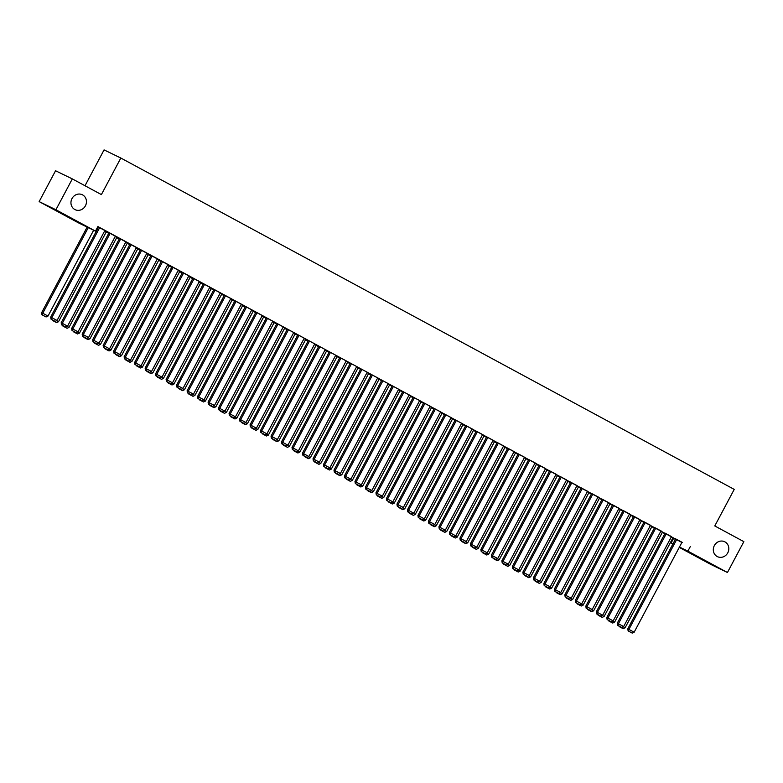 <?xml version="1.0" encoding="UTF-8"?>
<svg xmlns="http://www.w3.org/2000/svg" width="783" height="783" viewBox="0 0 783 783"><rect width="100%" height="100%" fill="white"/><g stroke="black" fill="none" stroke-linecap="round" stroke-linejoin="round"><path stroke-width="1.17" d="M85.416 205.831A8.28 7.634 -64.1 0 1 75.09 209.658A8.28 7.634 -64.1 0 1 71.987 198.579A8.28 7.634 -64.1 0 1 82.323 194.752A8.28 7.634 -64.1 0 1 85.416 205.831M727.779 552.827A8.28 7.634 -64.1 0 1 717.443 556.654A8.28 7.634 -64.1 0 1 714.35 545.575A8.28 7.634 -64.1 0 1 724.676 541.748A8.28 7.634 -64.1 0 1 727.779 552.827M97.523 227.266L98.247 227.657M106.234 231.974L108.739 233.324M116.726 237.641L119.231 238.991M127.218 243.307L129.724 244.658M137.71 248.974L140.216 250.325M148.202 254.641L150.708 255.992M158.695 260.308L161.2 261.659M169.187 265.975L171.692 267.326M179.679 271.642L182.185 273.003M190.171 277.309L192.677 278.67M200.663 282.986L203.169 284.337M211.156 288.653L213.661 290.004M221.648 294.32L224.153 295.671M232.14 299.987L234.646 301.338M242.632 305.654L245.138 307.005M253.124 311.321L255.63 312.671M263.617 316.988L266.122 318.338M274.109 322.655L276.614 324.015M284.601 328.322L287.107 329.682M295.093 333.998L297.599 335.349M305.595 339.665L308.091 341.016M316.087 345.332L318.583 346.683M326.58 350.999L329.075 352.35M337.072 356.666L339.568 358.017M347.564 362.333L350.07 363.684M358.056 368L360.562 369.351M368.548 373.667L371.054 375.028M379.041 379.334L381.546 380.695M389.533 385.011L392.038 386.362M400.025 390.678L402.531 392.029M410.517 396.345L413.023 397.695M421.009 402.012L423.515 403.362M431.502 407.679L434.007 409.029M441.994 413.346L444.499 414.696M452.486 419.013L454.992 420.363M462.978 424.68L465.484 426.04M473.47 430.347L475.976 431.707M483.963 436.023L486.468 437.374M494.455 441.69L496.96 443.041M504.947 447.357L507.453 448.708M515.439 453.024L517.945 454.375M525.931 458.691L528.437 460.042M536.424 464.358L538.929 465.709M546.925 470.025L549.421 471.376M557.418 475.692L559.914 477.053M567.91 481.359L570.406 482.719M578.402 487.036L580.898 488.386M588.894 492.703L591.39 494.053M599.386 498.37L601.892 499.72M609.879 504.037L612.384 505.387M620.371 509.704L622.876 511.054M630.863 515.371L633.369 516.721M641.355 521.038L643.861 522.388M651.847 526.705L654.353 528.065M662.34 532.371L664.845 533.732M672.832 538.048L673.546 538.43L671.119 543.001L672.949 543.891M78.711 222.989L39.15 201.613L55.916 209.756L95.477 231.122L78.711 222.989M55.916 209.756L72.32 178.896L55.554 170.763L39.15 201.613M85.004 185.747L104.061 149.896L120.827 158.029L734.229 489.385L714.781 525.951L743.85 541.65L727.446 572.51L710.68 564.367L679.262 547.395M672.91 543.97L671.119 543.001M106.322 231.807L104.697 230.897M115.385 236.202L109.013 232.796M127.306 243.141L125.681 242.231M130.017 244.11L82.166 334.087L88.548 337.473L136.379 247.516L136.908 247.8L129.998 244.13M98.55 343.375L100.469 344.412L148.3 254.455L148.829 254.739L146.666 253.565M157.354 258.87L150.982 255.464M169.275 265.809L167.65 264.908M178.338 270.213L171.966 266.797M140.519 366.043L142.437 367.08L190.269 277.123L190.798 277.407L188.634 276.242M192.97 278.112L145.129 368.098L151.501 371.485L199.332 281.518L199.861 281.802L192.961 278.141M211.244 288.487L209.619 287.576M220.307 292.881L213.416 289.191L213.945 289.475L166.113 379.432L172.485 382.818L220.317 292.862M232.228 299.82L230.603 298.91M234.939 300.789L187.098 390.766L193.479 394.152L241.311 304.196L241.83 304.479L234.929 300.809M253.212 311.154L251.597 310.254M262.276 315.549L255.914 312.143M274.197 322.488L272.582 321.588M283.26 326.893L276.37 323.203L276.898 323.487L229.067 413.444L235.448 416.82L283.28 326.863M295.191 333.832L293.566 332.922M297.892 334.791L250.051 424.778L256.433 428.164L304.264 338.207L304.783 338.481L297.883 334.821M266.426 434.056L268.354 435.103L316.185 345.137L316.704 345.42L314.551 344.256M325.767 349.825L318.338 345.871L318.867 346.155L271.035 436.111L277.417 439.498L325.248 349.541L325.767 349.825M337.16 356.5L335.535 355.59M346.223 360.894L339.333 357.205L339.851 357.488L292.02 447.445L298.401 450.832L346.233 360.875M358.144 367.834L356.519 366.933M360.846 368.803L313.004 458.789L319.386 462.166L367.217 372.209L367.746 372.493L360.836 368.822M329.379 468.068L331.307 469.105L379.138 379.148L379.667 379.432L377.504 378.267M388.192 383.572L381.82 380.166M400.113 390.511L398.488 389.601M409.176 394.906L402.286 391.216L402.805 391.5L354.973 481.457L361.354 484.843L409.186 394.886M371.357 490.745L373.276 491.783L421.107 401.826L421.636 402.11L419.473 400.935M423.809 402.814L375.957 492.791L382.339 496.177L430.17 406.22L430.699 406.504L423.789 402.834M392.342 502.079L394.26 503.117L442.092 413.16L442.62 413.444L440.457 412.279M451.145 417.574L444.255 413.884L444.783 414.168L396.952 504.125L403.323 507.511L451.155 417.554M463.066 424.513L461.441 423.613M472.129 428.918L465.768 425.512M484.051 435.857L482.426 434.947M493.114 440.252L486.752 436.845M505.035 447.191L503.42 446.281M514.098 451.585L507.208 447.896L507.736 448.179L459.905 538.136L466.286 541.523L514.118 451.566M526.019 458.525L524.404 457.615M528.731 459.494L480.889 549.47L487.271 552.857L535.102 462.9L535.621 463.184L528.721 459.513M497.264 558.759L499.192 559.796L547.023 469.839L547.542 470.123L545.389 468.958M556.605 474.518L549.177 470.573L549.705 470.847L501.874 560.814L508.255 564.191L556.087 474.234L556.605 474.518M567.998 481.193L566.373 480.292M577.061 485.597L570.161 481.907L570.69 482.191L522.858 572.148L529.239 575.534L577.071 485.568M588.982 492.536L587.358 491.626M591.684 493.505L543.842 583.482L550.224 586.868L598.055 496.911L598.584 497.195L591.674 493.525M560.217 592.76L562.145 593.808L609.977 503.851L610.505 504.135L608.342 502.96M619.03 508.265L612.658 504.859M630.951 515.204L629.326 514.304M640.014 519.599L633.124 515.909L633.643 516.193L585.811 606.15L592.193 609.536L640.024 519.579M602.196 615.438L604.114 616.475L651.945 526.519L652.474 526.802L650.311 525.638M654.647 527.507L606.796 617.493L613.177 620.87L661.009 530.913L661.537 531.197L654.627 527.536M623.18 626.772L625.098 627.809L672.93 537.852L673.458 538.136L671.295 536.972M682.522 542.531L675.093 538.587L675.621 538.87L627.79 628.827L634.161 632.214L681.993 542.257L682.522 542.531M673.546 538.43L675.377 539.321M681.876 542.472L97.904 226.551L95.477 231.122M671.491 536.609L665.119 533.203M612.688 621.105L614.606 622.142L662.438 532.186L662.966 532.469L660.803 531.305M650.507 525.276L644.135 521.86M641.443 520.871L639.819 519.971M629.522 513.932L622.632 510.242L623.151 510.526L575.319 600.483L581.7 603.869L629.532 513.912M570.709 598.437L572.637 599.475L620.469 509.518L620.997 509.802L618.834 508.627M602.176 499.172L554.335 589.149L560.716 592.535L608.548 502.578L609.076 502.862L602.166 499.192M549.725 587.093L551.653 588.141L599.484 498.174L600.013 498.458L597.85 497.293M587.553 491.264L581.182 487.858M578.49 486.869L576.865 485.959M566.569 479.93L559.669 476.24L560.197 476.524L512.366 566.481L518.747 569.858L566.579 479.901M507.756 564.426L509.684 565.463L557.516 475.506L558.034 475.79L555.881 474.625M545.575 468.586L539.213 465.18M536.512 464.192L534.897 463.291M524.59 457.252L517.7 453.563L518.229 453.846L470.397 543.803L476.778 547.19L524.61 457.233M515.527 452.858L513.912 451.948M504.144 446.183L496.716 442.229L497.244 442.512L449.413 532.469L455.794 535.856L503.626 445.899L504.144 446.183M444.803 530.414L446.731 531.451L494.562 441.495L495.081 441.778L492.918 440.614M476.27 431.149L428.428 521.135L434.8 524.522L482.631 434.555L483.16 434.839L476.26 431.179M423.818 519.08L425.737 520.118L473.568 430.161L474.097 430.444L471.934 429.28M461.637 423.251L454.747 419.561L455.275 419.835L407.444 509.802L413.816 513.178L461.647 423.221M452.574 418.846L450.949 417.946M440.653 411.907L434.291 408.501M381.85 496.412L383.768 497.45L431.599 407.493L432.128 407.777L429.965 406.602M413.316 397.147L365.465 487.124L371.847 490.51L419.678 400.553L420.207 400.837L413.297 397.167M410.605 396.178L408.98 395.268M398.684 389.239L391.794 385.549L392.312 385.833L344.481 475.79L350.862 479.176L398.694 389.22M389.621 384.844L387.996 383.934M371.348 374.47L323.496 464.456L329.878 467.833L377.709 377.876L378.238 378.16L371.328 374.499M318.887 462.401L320.815 463.438L368.646 373.481L369.175 373.765L367.012 372.6M350.353 363.136L302.512 453.112L308.894 456.499L356.725 366.542L357.254 366.826L350.344 363.155M347.652 362.167L346.027 361.266M335.731 355.228L328.84 351.538L329.359 351.821L281.528 441.778L287.909 445.165L335.741 355.208M276.918 439.733L278.846 440.77L326.677 350.813L327.196 351.097L325.043 349.923M308.385 340.468L260.543 430.444L266.925 433.831L314.756 343.874L315.275 344.158L308.375 340.488M305.683 339.499L304.058 338.589M293.752 332.56L287.39 329.154M284.689 328.155L283.074 327.255M272.768 321.226L265.877 317.536L266.406 317.81L218.574 407.777L224.956 411.153L272.787 321.196M213.965 405.721L215.893 406.759L263.724 316.802L264.243 317.086L262.09 315.921M245.431 306.456L197.59 396.433L203.972 399.819L251.803 309.862L252.322 310.146L245.422 306.476M192.98 394.387L194.908 395.425L242.74 305.468L243.259 305.752L241.095 304.577M230.799 298.548L223.909 294.858L224.437 295.142L176.606 385.099L182.977 388.485L230.809 298.529M221.736 294.154L220.111 293.243M209.815 287.214L203.453 283.808M151.011 371.71L152.93 372.747L200.761 282.79L201.29 283.074L199.127 281.909M182.478 272.445L134.637 362.431L141.009 365.808L188.84 275.851L189.369 276.135L182.468 272.474M179.767 271.476L178.142 270.575M167.846 264.537L160.955 260.847L161.474 261.131L113.643 351.097L120.024 354.474L167.856 264.517M158.783 260.142L157.158 259.242M147.4 253.467L139.971 249.513L140.49 249.797L92.658 339.753L99.04 343.14L146.871 253.183L147.4 253.467M88.058 337.708L89.976 338.745L137.808 248.788L138.337 249.072L136.173 247.898M119.525 238.443L71.674 328.42L78.055 331.806L125.887 241.849L126.415 242.133L119.505 238.463M116.814 237.474L115.189 236.564M104.893 230.535L98.002 226.845L98.521 227.129L50.689 317.086L57.071 320.472L104.902 230.505M690.322 546.563L687.885 551.134L727.446 572.51M72.32 178.896L101.389 194.595L120.827 158.029M679.448 547.043L687.885 551.134M676.747 539.418L628.915 629.375L628.573 631.118L628.123 630.902L632.243 633.104L628.573 631.118M632.243 633.104L634.161 632.214M627.79 628.827L628.123 630.902M619.059 626.508L623.18 628.71L618.971 625.96M625.098 627.809L623.18 628.71M671.501 536.58L623.669 626.547L617.288 623.16L617.63 625.235L621.751 627.437L617.63 625.235M665.139 533.174L617.288 623.16M666.255 533.752L618.423 623.708L618.081 625.451M621.751 627.437L623.669 626.547M655.763 528.085L607.931 618.041L607.588 619.784L607.138 619.568L611.259 621.771L607.588 619.784M611.259 621.771L613.177 620.87M606.796 617.493L607.138 619.568M608.567 620.841L612.688 623.043L608.479 620.293M614.606 622.142L612.688 623.043M598.075 615.164L602.196 617.376L597.987 614.626M604.114 616.475L602.196 617.376M650.516 525.246L602.685 615.203L596.303 611.826L596.646 613.901L600.767 616.104L596.646 613.901M644.155 521.84L596.303 611.826M645.27 522.418L597.439 612.375L597.096 614.117M600.767 616.104L602.685 615.203M634.778 516.751L586.947 606.708L586.604 608.45L586.154 608.234L590.274 610.437L586.604 608.45M590.274 610.437L592.193 609.536M585.811 606.15L586.154 608.234M641.453 520.852L593.622 610.809L591.703 611.709L587.583 609.497L591.703 611.709M591.703 609.771L593.622 610.809M587.583 609.497L587.495 608.959M630.961 515.185L583.129 605.142L581.211 606.032L577.091 603.83L581.211 606.032M581.201 604.104L583.129 605.142M577.091 603.83L577.002 603.282M624.286 511.074L576.454 601.041L576.112 602.783L575.662 602.558L579.782 604.77L576.112 602.783M579.782 604.77L581.7 603.869M575.319 600.483L575.662 602.558M566.598 598.163L570.719 600.365L566.51 597.615M572.637 599.475L570.719 600.365M619.04 508.245L571.208 598.202L564.827 594.816L565.169 596.891L569.29 599.093L565.169 596.891M612.678 504.839L564.827 594.816M613.794 505.407L565.962 595.364L565.62 597.116M569.29 599.093L571.208 598.202M556.106 592.496L560.227 594.698L556.018 591.948M562.145 593.808L560.227 594.698M603.302 499.74L555.47 589.697L555.127 591.449L554.677 591.224L558.798 593.426L555.127 591.449M558.798 593.426L560.716 592.535M554.335 589.149L554.677 591.224M592.809 494.073L544.978 584.03L544.635 585.782L544.185 585.557L548.306 587.759L544.635 585.782M548.306 587.759L550.224 586.868M543.842 583.482L544.185 585.557M587.563 491.244L539.732 581.201L533.35 577.815L533.693 579.89L537.813 582.092L533.693 579.89M581.192 487.829L533.35 577.815M582.317 488.406L534.486 578.363L534.143 580.105M537.813 582.092L539.732 581.201M571.825 482.739L523.993 572.696L523.651 574.438L523.201 574.223L527.321 576.425L523.651 574.438M527.321 576.425L529.239 575.534M522.858 572.148L523.201 574.223M561.333 477.072L513.501 567.029L513.159 568.771L512.699 568.556L516.829 570.758L513.159 568.771M516.829 570.758L518.747 569.858M512.366 566.481L512.699 568.556M550.84 471.405L503.009 561.362L502.666 563.104L502.206 562.889L506.337 565.091L502.666 563.104M506.337 565.091L508.255 564.191M501.874 560.814L502.206 562.889M545.594 468.567L497.763 558.524L491.381 555.137L491.714 557.222L495.845 559.424L491.714 557.222M539.223 465.161L491.381 555.137M540.348 465.738L492.517 555.695L492.174 557.437M495.845 559.424L497.763 558.524M529.856 460.061L482.025 550.028L481.682 551.77L481.222 551.545L485.352 553.757L481.682 551.77M485.352 553.757L487.271 552.857M480.889 549.47L481.222 551.545M519.364 454.394L471.532 544.351L471.19 546.103L470.73 545.878L474.86 548.08L471.19 546.103M474.86 548.08L476.778 547.19M470.397 543.803L470.73 545.878M508.872 448.728L461.04 538.684L460.698 540.436L460.238 540.211L464.368 542.413L460.698 540.436M464.368 542.413L466.286 541.523M459.905 538.136L460.238 540.211M498.38 443.061L450.548 533.017L450.205 534.769L449.745 534.544L453.876 536.746L450.205 534.769M453.876 536.746L455.794 535.856M449.413 532.469L449.745 534.544M493.133 440.232L445.302 530.189L438.92 526.802L439.253 528.877L443.384 531.08L439.253 528.877M486.762 436.816L438.92 526.802M487.887 437.394L440.046 527.351L439.703 529.093M443.384 531.08L445.302 530.189M477.385 431.727L429.554 521.684L429.211 523.426L428.761 523.21L432.891 525.413L429.211 523.426M432.891 525.413L434.8 524.522M428.428 521.135L428.761 523.21M472.139 428.888L424.308 518.845L417.936 515.468L418.269 517.543L422.399 519.746L418.269 517.543M465.777 425.482L417.936 515.468M466.893 426.06L419.062 516.017L418.719 517.759M422.399 519.746L424.308 518.845M456.401 420.393L408.569 510.35L408.227 512.092L407.777 511.876L411.907 514.079L408.227 512.092M411.907 514.079L413.816 513.178M407.444 509.802L407.777 511.876M445.909 414.726L398.077 504.683L397.735 506.425L397.284 506.21L401.415 508.412L397.735 506.425M401.415 508.412L403.323 507.511M396.952 504.125L397.284 506.21M440.663 411.887L392.831 501.844L386.459 498.458L386.792 500.533L390.913 502.745L386.792 500.533M434.301 408.481L386.459 498.458M435.417 409.049L387.585 499.016L387.242 500.758M390.913 502.745L392.831 501.844M424.924 403.382L377.093 493.339L376.75 495.091L376.3 494.866L380.421 497.068L376.75 495.091M380.421 497.068L382.339 496.177M375.957 492.791L376.3 494.866M414.432 397.715L366.601 487.672L366.258 489.424L365.808 489.199L369.928 491.401L366.258 489.424M369.928 491.401L371.847 490.51M365.465 487.124L365.808 489.199M403.94 392.048L356.108 482.005L355.766 483.757L355.316 483.532L359.436 485.734L355.766 483.757M359.436 485.734L361.354 484.843M354.973 481.457L355.316 483.532M393.448 386.381L345.616 476.338L345.274 478.08L344.823 477.865L348.944 480.067L345.274 478.08M348.944 480.067L350.862 479.176M344.481 475.79L344.823 477.865M388.202 383.543L340.37 473.509L333.989 470.123L334.331 472.198L338.452 474.4L334.331 472.198M381.84 380.137L333.989 470.123M382.956 380.714L335.124 470.671L334.781 472.413M338.452 474.4L340.37 473.509M372.463 375.047L324.632 465.004L324.289 466.746L323.839 466.531L327.96 468.733L324.289 466.746M327.96 468.733L329.878 467.833M323.496 464.456L323.839 466.531M361.971 369.38L314.14 459.337L313.797 461.079L313.347 460.864L317.467 463.066L313.797 461.079M317.467 463.066L319.386 462.166M313.004 458.789L313.347 460.864M351.479 363.713L303.647 453.67L303.305 455.412L302.855 455.197L306.975 457.399L303.305 455.412M306.975 457.399L308.894 456.499M302.512 453.112L302.855 455.197M340.987 358.037L293.155 448.003L292.813 449.745L292.362 449.52L296.483 451.732L292.813 449.745M296.483 451.732L298.401 450.832M292.02 447.445L292.362 449.52M330.495 352.37L282.663 442.326L282.32 444.078L281.87 443.853L285.991 446.056L282.32 444.078M285.991 446.056L287.909 445.165M281.528 441.778L281.87 443.853M320.002 346.703L272.171 436.66L271.828 438.411L271.368 438.186L275.499 440.389L271.828 438.411M275.499 440.389L277.417 439.498M271.035 436.111L271.368 438.186M309.51 341.036L261.679 430.993L261.336 432.745L260.876 432.519L265.006 434.722L261.336 432.745M265.006 434.722L266.925 433.831M260.543 430.444L260.876 432.519M299.018 335.369L251.186 425.326L250.844 427.068L250.384 426.852L254.514 429.055L250.844 427.068M254.514 429.055L256.433 428.164M250.051 424.778L250.384 426.852M293.772 332.53L245.94 422.497L239.559 419.111L239.892 421.185L244.022 423.388L239.892 421.185M287.4 329.124L239.559 419.111M288.526 329.702L240.694 419.659L240.352 421.401M244.022 423.388L245.94 422.497M278.034 324.035L230.202 413.992L229.859 415.734L229.399 415.519L233.53 417.721L229.859 415.734M233.53 417.721L235.448 416.82M229.067 413.444L229.399 415.519M267.541 318.368L219.71 408.325L219.367 410.067L218.907 409.852L223.038 412.054L219.367 410.067M223.038 412.054L224.956 411.153M218.574 407.777L218.907 409.852M262.295 315.529L214.464 405.486L208.082 402.11L208.415 404.185L212.545 406.387L208.415 404.185M255.924 312.123L208.082 402.11M257.049 312.701L209.218 402.658L208.875 404.4M212.545 406.387L214.464 405.486M246.557 307.024L198.725 396.991L198.383 398.733L197.923 398.508L202.053 400.72L198.383 398.733M202.053 400.72L203.972 399.819M197.59 396.433L197.923 398.508M236.055 301.357L188.223 391.314L187.881 393.066L187.431 392.841L191.561 395.043L187.881 393.066M191.561 395.043L193.479 394.152M187.098 390.766L187.431 392.841M225.563 295.69L177.731 385.647L177.389 387.399L176.938 387.174L181.069 389.376L177.389 387.399M181.069 389.376L182.977 388.485M176.606 385.099L176.938 387.174M545.614 586.829L549.735 589.031L545.526 586.281M551.653 588.141L549.735 589.031M588.992 492.507L541.161 582.464L539.242 583.364L535.122 581.162L539.242 583.364M539.233 581.426L541.161 582.464M535.122 581.162L535.034 580.614M578.5 486.84L530.668 576.797L528.75 577.697L524.63 575.495L528.75 577.697M528.74 575.759L530.668 576.797M524.63 575.495L524.532 574.947M568.008 481.173L520.176 571.13L518.258 572.03L514.128 569.828L518.258 572.03M518.248 570.093L520.176 571.13M514.128 569.828L514.04 569.28M503.635 564.161L507.766 566.363L503.547 563.613M509.684 565.463L507.766 566.363M493.143 558.485L497.274 560.697L493.055 557.946M499.192 559.796L497.274 560.697M536.531 464.172L488.7 554.129L486.781 555.02L482.651 552.818L486.781 555.02M486.772 553.092L488.7 554.129M482.651 552.818L482.563 552.269M526.039 458.505L478.207 548.462L476.289 549.353L472.159 547.151L476.289 549.353M476.279 547.425L478.207 548.462M472.159 547.151L472.071 546.603M515.547 452.838L467.715 542.795L465.797 543.686L461.667 541.484L465.797 543.686M465.787 541.758L467.715 542.795M461.667 541.484L461.579 540.936M505.055 447.162L457.223 537.128L455.305 538.019L451.174 535.817L455.305 538.019M455.295 536.081L457.223 537.128M451.174 535.817L451.086 535.269M440.682 530.15L444.813 532.352L440.594 529.602M446.731 531.451L444.813 532.352M484.07 435.828L436.239 525.785L434.32 526.685L430.19 524.483L434.32 526.685M434.311 524.747L436.239 525.785M430.19 524.483L430.102 523.935M419.698 518.816L423.828 521.018L419.61 518.268M425.737 520.118L423.828 521.018M463.076 424.494L415.244 514.451L413.336 515.351L409.206 513.149L413.336 515.351M413.326 513.413L415.244 514.451M409.206 513.149L409.118 512.601M452.584 418.827L404.752 508.784L402.844 509.684L398.713 507.472L402.844 509.684M402.834 507.746L404.752 508.784M398.713 507.472L398.625 506.934M388.221 501.805L392.352 504.007L388.133 501.257M394.26 503.117L392.352 504.007M377.729 496.138L381.85 498.34L377.641 495.59M383.768 497.45L381.85 498.34M367.237 490.471L371.357 492.673L367.149 489.923M373.276 491.783L371.357 492.673M410.615 396.149L362.783 486.116L360.865 487.006L356.745 484.804L360.865 487.006M360.865 485.069L362.783 486.116M356.745 484.804L356.656 484.256M400.123 390.482L352.291 480.439L350.373 481.339L346.252 479.137L350.373 481.339M350.373 479.402L352.291 480.439M346.252 479.137L346.164 478.589M389.631 384.815L341.799 474.772L339.881 475.673L335.76 473.47L339.881 475.673M339.881 473.735L341.799 474.772M335.76 473.47L335.672 472.922M325.268 467.803L329.389 470.006L325.18 467.255M331.307 469.105L329.389 470.006M314.776 462.136L318.896 464.339L314.688 461.588M320.815 463.438L318.896 464.339M358.154 367.814L310.322 457.771L308.404 458.672L304.284 456.46L308.404 458.672M308.394 456.734L310.322 457.771M304.284 456.46L304.196 455.921M347.662 362.147L299.83 452.104L297.912 452.995L293.791 450.793L297.912 452.995M297.902 451.067L299.83 452.104M293.791 450.793L293.703 450.245M337.17 356.48L289.338 446.437L287.42 447.328L283.299 445.126L287.42 447.328M287.41 445.4L289.338 446.437M283.299 445.126L283.201 444.578M272.807 439.459L276.928 441.661L272.709 438.911M278.846 440.77L276.928 441.661M262.305 433.792L266.435 435.994L262.217 433.244M268.354 435.103L266.435 435.994M305.693 339.47L257.861 429.427L255.943 430.327L251.813 428.125L255.943 430.327M255.933 428.389L257.861 429.427M251.813 428.125L251.725 427.577M295.201 333.803L247.369 423.76L245.451 424.66L241.321 422.458L245.451 424.66M245.441 422.722L247.369 423.76M241.321 422.458L241.233 421.91M284.709 328.136L236.877 418.093L234.959 418.993L230.828 416.791L234.959 418.993M234.949 417.055L236.877 418.093M230.828 416.791L230.74 416.243M274.216 322.469L226.385 412.426L224.467 413.326L220.336 411.124L224.467 413.326M224.457 411.388L226.385 412.426M220.336 411.124L220.248 410.576M209.844 405.447L213.974 407.659L209.756 404.909M215.893 406.759L213.974 407.659M253.232 311.135L205.4 401.092L203.482 401.982L199.352 399.78L203.482 401.982M203.472 400.054L205.4 401.092M199.352 399.78L199.264 399.232M188.86 394.113L192.99 396.315L188.772 393.565M194.908 395.425L192.99 396.315M232.248 299.801L184.406 389.758L182.498 390.648L178.367 388.446L182.498 390.648M182.488 388.72L184.406 389.758M178.367 388.446L178.279 387.898M221.746 294.124L173.914 384.091L172.006 384.982L167.875 382.779L172.006 384.982M171.996 383.044L173.914 384.091M167.875 382.779L167.787 382.231M215.071 290.023L167.239 379.98L166.896 381.732L166.446 381.507L170.577 383.709L166.896 381.732M170.577 383.709L172.485 382.818M166.113 379.432L166.446 381.507M211.253 288.457L163.422 378.424L161.513 379.315L157.383 377.112L161.513 379.315M161.504 377.377L163.422 378.424M157.383 377.112L157.295 376.564M209.824 287.195L161.993 377.152L155.621 373.765L155.954 375.84L160.084 378.042L155.954 375.84M203.463 283.779L155.621 373.765M204.578 284.356L156.747 374.313L156.404 376.055M160.084 378.042L161.993 377.152M146.891 371.445L151.021 373.648L146.803 370.897M152.93 372.747L151.021 373.648M194.086 278.689L146.255 368.646L145.912 370.388L145.462 370.173L149.592 372.375L145.912 370.388M149.592 372.375L151.501 371.485M145.129 368.098L145.462 370.173M136.399 365.778L140.519 367.981L136.311 365.23M142.437 367.08L140.519 367.981M183.594 273.022L135.762 362.979L135.42 364.721L134.97 364.506L139.09 366.708L135.42 364.721M139.09 366.708L141.009 365.808M134.637 362.431L134.97 364.506M179.777 271.456L131.945 361.413L130.027 362.314L125.906 360.111L130.027 362.314M130.027 360.376L131.945 361.413M125.906 360.111L125.818 359.563M178.348 270.184L130.516 360.141L124.135 356.764L124.477 358.839L128.598 361.041L124.477 358.839M171.986 266.778L124.135 356.764M173.102 267.355L125.27 357.312L124.928 359.054M128.598 361.041L130.516 360.141M169.285 265.789L121.453 355.746L119.535 356.647L115.414 354.435L119.535 356.647M119.535 354.709L121.453 355.746M115.414 354.435L115.326 353.896M162.61 261.688L114.778 351.645L114.435 353.387L113.985 353.172L118.106 355.374L114.435 353.387M118.106 355.374L120.024 354.474M113.643 351.097L113.985 353.172M158.792 260.122L110.961 350.079L109.043 350.97L104.922 348.768L109.043 350.97M109.043 349.042L110.961 350.079M104.922 348.768L104.834 348.22M157.363 258.85L109.532 348.807L103.15 345.42L103.493 347.495L107.614 349.707L103.493 347.495M151.002 255.444L103.15 345.42M152.117 256.012L104.286 345.978L103.943 347.721M107.614 349.707L109.532 348.807M94.43 343.101L98.55 345.303L94.342 342.553M100.469 344.412L98.55 345.303M141.625 250.345L93.794 340.302L93.451 342.054L93.001 341.828L97.121 344.04L93.451 342.054M97.121 344.04L99.04 343.14M92.658 339.753L93.001 341.828M83.938 337.434L88.058 339.636L83.85 336.886M89.976 338.745L88.058 339.636M131.133 244.678L83.301 334.635L82.959 336.387L82.509 336.161L86.629 338.364L82.959 336.387M86.629 338.364L88.548 337.473M82.166 334.087L82.509 336.161M127.316 243.112L79.484 333.078L77.566 333.969L73.445 331.767L77.566 333.969M77.556 332.031L79.484 333.078M73.445 331.767L73.357 331.219M120.641 239.011L72.809 328.968L72.467 330.72L72.016 330.495L76.137 332.697L72.467 330.72M76.137 332.697L78.055 331.806M71.674 328.42L72.016 330.495M116.824 237.445L68.992 327.411L67.074 328.302L62.953 326.1L67.074 328.302M67.064 326.364L68.992 327.411M62.953 326.1L62.865 325.552M115.395 236.182L67.563 326.139L61.182 322.753L61.524 324.828L65.645 327.03L61.524 324.828M109.023 232.766L61.182 322.753M110.149 233.344L62.317 323.301L61.974 325.043M65.645 327.03L67.563 326.139M106.331 231.778L58.5 321.735L56.582 322.635L52.461 320.433L56.582 322.635M56.572 320.697L58.5 321.735M52.461 320.433L52.373 319.885M99.656 227.677L51.825 317.634L51.482 319.376L51.032 319.161L55.153 321.363L51.482 319.376M55.153 321.363L57.071 320.472M50.689 317.086L51.032 319.161M87.148 227.08L41.626 312.691L42.762 313.239L88.283 227.628M93.647 230.231L48.008 316.068L46.089 316.968L41.969 314.766L46.089 316.968M42.419 314.981L42.762 313.239L48.008 316.068M41.969 314.766L41.626 312.691"/></g></svg>

